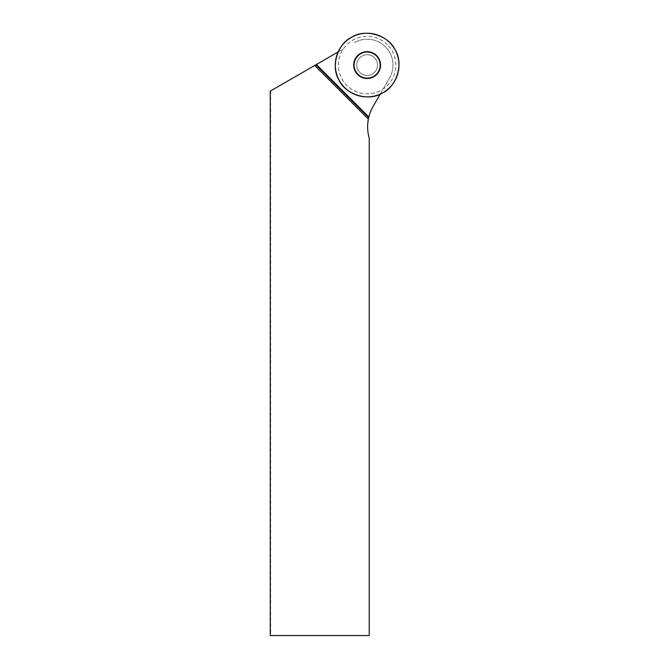 <?xml version="1.0" encoding="UTF-8"?>
<svg xmlns="http://www.w3.org/2000/svg" width="669" height="669" viewBox="0 0 669 669"><rect width="100%" height="100%" fill="white"/><g stroke="black" fill="none" stroke-linecap="round" stroke-linejoin="round"><path stroke-width="0.5" stroke-dasharray="3.35 2.51" d="M387.451 44.764A28.734 28.734 0 0 0 340.245 54.958A28.734 28.734 0 0 0 369.012 93.752A28.734 28.734 0 0 0 387.451 44.764M359.822 72.394A10.344 10.344 0 0 1 364.454 55.084A10.344 10.344 0 0 1 377.132 67.761A10.344 10.344 0 0 1 359.822 72.394A10.344 10.344 0 0 0 377.132 67.761A10.344 10.344 0 0 0 364.454 55.084A10.344 10.344 0 0 0 359.822 72.394A10.344 10.344 0 0 1 364.454 55.084A10.344 10.344 0 0 1 377.132 67.761A10.344 10.344 0 0 1 359.822 72.394A10.344 10.344 0 0 0 377.132 67.761A10.344 10.344 0 0 0 364.454 55.084A10.344 10.344 0 0 0 359.822 72.394M270.669 90.909L270.669 635.55L369.221 635.55L369.221 138.082A40.592 40.592 0 0 1 373.068 106.538L389.534 78.014A25.865 25.865 0 0 0 354.202 42.682A25.865 25.865 0 0 1 389.534 78.014L383.278 88.852A28.734 28.734 0 0 1 343.364 48.937L270.234 91.16M380.26 94.086L383.278 88.852M380.469 93.719A31.594 31.594 0 0 1 338.497 51.747L338.129 51.956M338.497 51.747L343.364 48.937M270.669 635.55L270.234 635.55"/><path stroke-width="1" d="M357.639 74.577A13.43 13.43 0 0 1 363.66 52.107A13.43 13.43 0 0 1 380.109 68.556A13.43 13.43 0 0 1 357.639 74.577M395.212 50.075A31.836 31.836 0 0 1 366.085 96.896A31.836 31.836 0 0 1 340.103 48.26A31.836 31.836 0 0 1 395.212 50.075C403.892 63.304 396.7 86.995 382.141 93.158C368.912 101.839 345.221 94.647 339.058 80.079C330.377 66.858 337.569 43.167 352.137 37.004C365.358 28.324 389.049 35.516 395.212 50.075M380.26 94.086L373.068 106.538A40.592 40.592 0 0 0 368.845 116.975L316.387 64.517L270.234 91.16L270.234 635.55L369.221 635.55L369.221 138.082A40.592 40.592 0 0 1 368.376 119.107L314.731 65.47M338.129 51.956L316.387 64.517M368.376 119.107L368.845 116.975M357.915 74.301A13.046 13.046 0 0 1 363.76 52.483A13.046 13.046 0 0 1 379.733 68.455A13.046 13.046 0 0 1 357.915 74.301M315.877 64.801L368.694 117.619"/></g></svg>

